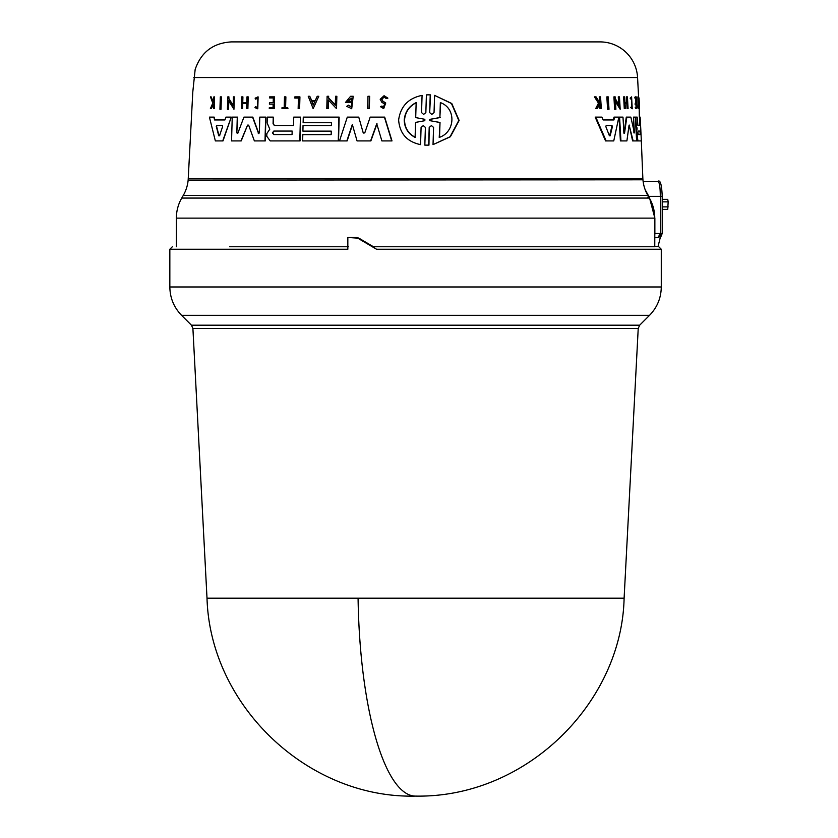<?xml version="1.0" encoding="UTF-8"?>
<svg xmlns="http://www.w3.org/2000/svg" width="838" height="838" viewBox="0 0 838 838"><rect width="100%" height="100%" fill="white"/><g stroke="black" fill="none" stroke-linecap="round" stroke-linejoin="round"><path stroke-width="1.26" d="M358.077 598.164A208.84 57.56 90 0 0 415.564 796.1C308.269 798.729 210.149 706.099 207.007 598.164L624.111 598.164L638.221 328.475L192.908 328.475L191.441 325.186L181.595 315.339C173.927 307.441 170.009 297.982 169.842 286.973L169.842 249.253L172.356 246.749M651.545 246.749L372.732 246.749L376.566 249.253L357.69 238.139L347.833 237.468L347.833 249.253L169.842 249.253M183.271 195.422L647.858 195.422L649.387 198.072A40.119 40.119 0 0 1 654.761 218.131L176.368 218.131A40.119 40.119 0 0 1 181.741 198.072L183.271 195.422A37.605 37.605 0 0 0 188.152 180.076L642.976 179.803L188.152 180.076M638.587 96.883L637.571 77.546A37.605 37.605 0 0 0 600.008 41.9L231.361 41.9C213.156 42.968 201.089 52.166 195.16 69.481L192.792 92.002L188.173 179.803M207.007 598.164L192.908 328.475M191.441 325.186L639.677 325.186L649.523 315.339L181.595 315.339M376.566 249.253L661.276 249.253L661.276 286.973L169.842 286.973M176.368 218.131L176.368 246.749M349.624 237.468L356.412 237.468L358.842 238.139L357.69 238.139M647.889 197.098L648.832 196.354L649.377 197.318L654.866 218.131L654.761 246.749L373.434 246.749L358.842 238.139M647.858 195.422A37.605 37.605 0 0 1 642.976 180.076M662.219 196.354C661.737 184.706 660.323 179.688 657.977 181.312L643.113 181.312L657.977 181.312C659.475 182.202 660.25 187.22 660.302 196.354L662.219 196.354L662.219 233.456L658.06 237.468L660.302 233.456L660.302 196.354L648.832 196.354L645.134 189.639M221.096 96.883L220.719 109.265L219.933 109.265L220.31 96.883L221.389 96.883L221.012 109.265L220.216 109.265M428.448 94.83L430.533 94.883L429.674 112.596L431.79 114.408L434.042 112.596L434.587 95.375L451.452 103.493L458.805 120.463L450.069 136.751L433.026 144.628L433.571 127.418L431.434 125.595L429.203 127.407L428.647 145.131L424.835 145.131L425.39 127.418L423.284 125.595L421.085 127.418L420.561 144.628C407.017 141.769 399.705 133.567 398.626 120.002C400.522 106.384 408.336 98.182 422.069 95.375L421.545 112.585L422.069 95.375M434.587 95.375L451.776 103.493L459.14 120.463L450.383 136.751L433.026 144.628M429.203 127.418L428.951 145.131L426.877 145.184M421.085 127.428L420.561 144.628M237.28 117.121L236.829 132.907L237.814 133.273L236.829 132.907L237.552 117.121L232.241 117.121L231.55 140.92L240.946 140.92L247.577 125.145L241.208 140.92L231.822 140.92M237.814 133.273L243.931 117.121L252.825 117.121L258.879 133.682M259.361 132.907L258.24 133.273L259.361 132.907L259.78 117.121L265.897 117.121L265.258 140.92L254.637 140.92M384.422 117.121L391.723 140.92L381.887 140.92L376.744 123.773L370.606 140.92L357.061 140.92L352.327 124.474L346.869 140.92L339.505 140.92L347.299 117.121L358.748 117.121L363.158 132.645L364.855 132.645L370.197 117.121L384.684 117.121L391.995 140.92L382.159 140.92M377.016 123.773L370.878 140.92L359.418 140.92M352.589 124.474L347.131 140.92L339.767 140.92M358.748 117.121L363.158 132.645L363.985 133.252M300.433 117.121L300.067 140.92L270.224 140.92L266.767 136.28L266.84 133.577L269.794 129.178L267.133 122.945L267.291 117.121L273.251 117.121L273.073 123.794L274.602 125.47L293.52 125.47L293.729 117.121L300.433 117.121L299.815 140.92L270.224 140.92M273.251 117.121L273.335 123.794M303.293 125.532L331.408 125.532L331.481 122.736L303.366 122.736M331.481 122.736L303.115 122.736L303.272 117.121L339.16 117.121L338.531 140.92L302.895 140.92M303.063 134.625L331.167 134.625L331.261 131.137L303.147 131.137M231.267 117.121L222.992 140.92L215.356 140.92L209.416 117.121L214.161 117.121L214.874 119.96L224.909 119.96L225.914 117.121L231.267 117.121L222.709 140.92L215.649 140.92M351.447 108.71L353.207 96.276L351.709 108.71L346.712 106.353L348.461 105.159L350.661 106.646M351.866 98.088L347.812 101.199M348.21 105.159L351.499 106.782L351.73 98.077L347.561 101.199L350.577 101.199L350.546 102.435L345.738 102.435M228.816 100.56L228.554 109.265L227.706 109.265M228.638 96.883L228.596 98.496L233.153 105.85L233.404 96.883L234.305 96.883L233.949 109.265L228.533 100.56L228.282 109.265L227.423 109.265L227.789 96.883L228.921 96.883L228.879 98.496L233.425 105.85M234.305 96.883L233.949 109.265M328.402 96.276L328.36 97.889L335.294 105.242L335.535 96.276L336.855 96.276L336.53 108.657L328.297 99.952L328.077 108.657L326.789 108.657L327.113 96.276L328.653 96.276L328.611 97.889L335.556 105.242M336.855 96.276L336.53 108.657M328.559 99.952L328.328 108.657L327.04 108.657M309.767 96.276L311.694 100.508L315.287 100.508L317.214 96.276L318.786 96.276L313.15 108.647L308.237 96.276L309.767 96.276L311.443 100.508L315.287 100.508M318.786 96.276L313.15 108.647M241.637 108.657L242.58 108.657L242.727 103.409L246.781 103.409L242.465 103.409L242.318 108.657L241.365 108.657L241.7 96.883L242.915 96.883L242.748 102.718L246.801 102.718L246.959 96.883L248.205 96.883L247.88 108.657L246.906 108.657M269.7 102.707L273.188 102.707L273.314 97.92L269.564 97.92L269.595 96.883L274.592 96.883L274.288 108.657L269.543 108.657M269.564 107.662L273.052 107.662L273.146 104.153L269.658 104.153M273.314 97.92L269.826 97.92M384.076 95.71L387.889 98.13L386.234 98.559L387.617 98.13L384.076 95.71L380.19 99.261L381.782 102.226L384.579 104.017L383.458 107.191L382.044 106.101M384.16 97.051L381.887 99.261L382.84 101.084L385.742 103.011L383.689 108.657L380.389 106.625L381.782 106.101M211.04 108.657L213.638 104.111L211.354 108.657L210.38 108.657L212.789 103.147L210.453 96.883L211.134 96.883L213.156 102.33L213.868 96.883L214.413 96.883L213.795 108.657M211.134 96.883L213.47 102.33M214.413 96.883L214.35 108.657L213.491 108.657L213.638 104.111M257.853 96.883L257.79 108.772L258.114 96.883L255.119 98.182L255.642 99.135L257.821 98.098L257.57 107.557L255.517 106.615L257.098 107.453M257.947 98.109L255.642 99.135M282.27 107.662L284.208 107.662L282.008 107.662L281.987 108.657L287.696 108.657L287.717 107.662L287.947 108.657L282.238 108.657M284.208 107.662L284.491 96.883L285.884 96.883L285.601 107.662M299.679 96.883L299.616 108.657L299.931 96.883L294.829 96.883L294.808 98.046L298.433 98.046L295.049 98.046M298.433 98.046L298.15 108.657L299.365 108.657L298.401 108.657M369.38 96.276L369.045 108.657L367.62 108.657L367.966 96.276L369.652 96.276L369.307 108.657L367.882 108.657M608.409 109.265L607.424 96.883L608.241 96.883L608.996 109.265L607.592 109.265L606.838 96.883L607.424 96.883M626.353 140.92L620.948 140.92L619.575 117.121L622.99 117.121L623.881 132.907L624.52 133.273L623.881 132.907M629.066 125.145L629.694 125.145L629.066 125.145L626.897 140.92L620.392 140.92L619.02 117.121L619.575 117.121M626.824 117.121L624.52 133.273L623.975 133.273L626.29 117.121L630.857 117.121L634.408 132.907L633.559 117.121L635.34 117.121L636.618 140.92L633.14 140.92L629.16 125.145L632.617 140.92L633.193 140.92M633.895 132.907L633.559 117.121M635.707 140.92L633.14 140.92M637.467 140.92L640.871 140.92L637.414 140.92L636.587 138.888M639.624 117.121L639.803 125.47L637.896 125.47L640.305 125.47L640.127 117.121L641.374 140.92L637.928 140.92L635.749 124.799M613.186 140.92L606.157 140.92L595.818 117.121L601.946 117.121L603.13 119.96L613.364 119.96L614.003 117.121L618.863 117.121L613.751 140.92L605.56 140.92L595.19 117.121L595.818 117.121M615.333 109.265L614.474 96.883L615.176 96.883L615.27 98.496L619.355 105.85L618.832 96.883L619.471 96.883L620.183 109.265L615.448 101.639M620.183 109.265L615.385 100.56L615.899 109.265L614.631 109.265L613.908 96.883L614.474 96.883M618.727 104.698L618.276 96.883L618.832 96.883M627.61 108.657L627.075 108.657L626.793 103.409L625.054 103.409L625.347 108.657L624.813 108.657L624.153 96.883L624.687 96.883L625.012 102.718L626.751 102.718L626.426 96.883L627.432 96.883L628.081 108.657L627.316 103.409L625.054 103.409M624.813 108.657L624.279 108.657L623.619 96.883L624.153 96.883M636.21 108.657L636.849 108.657L636.22 96.883L635.152 96.883L635.204 97.92L636.063 97.92L634.691 97.92L635.152 96.883M635.728 107.662L635.78 108.657L635.214 107.662L636.587 107.662L636.398 104.153L635.539 104.153L635.455 102.707L636.325 102.707L636.063 97.92M636.073 107.662L635.885 104.153L635.026 104.153L635.455 102.707M635.812 102.707L635.56 97.92M599.537 104.111L600.312 104.111L600.595 108.657L599.987 108.657L599.694 104.111L597.253 108.657L596.289 108.657L599.086 103.147L595.074 96.883L596.069 96.883L599.495 102.33L600.113 101.052L599.851 96.883L600.563 96.883L601.307 108.657L600.699 108.657M596.289 108.657L595.661 108.657L598.468 103.147L594.446 96.883L595.074 96.883M598.877 102.33L599.505 101.052L599.233 96.883L599.851 96.883M631.904 107.453L631.517 98.308M631.601 96.883L630.647 98.182L630.92 99.135L630.124 98.182L631.601 96.883L632.24 108.772L631.349 106.615L631.203 107.589M632.24 108.772L630.679 107.589M638.42 108.657L638.043 96.883L638.179 107.662M637.969 107.662L637.907 96.883M639.059 98.046L638.399 98.046L638.336 96.883L639.059 98.046L639.614 108.657L638.556 96.276M639.614 108.657L638.556 98.046M641.06 134.625L642.861 178.588L188.257 178.588M639.205 108.657L639.363 117.121M636.471 127.627L635.78 117.121L637.184 117.121L637.896 125.47M382.84 101.084L381.615 99.261L384.034 97.051L386.234 98.559M605.832 126.611L606.178 125.522L611.981 125.522L612.41 126.611L610.169 135.798L609.404 135.798L605.832 126.611M640.525 131.063L640.703 134.562L638.305 134.562L637.928 132.813L638.116 131.063L640.525 131.063L638.116 131.063M222.259 125.522L222.615 126.611L219.493 135.798L218.739 135.798L216.246 126.255L216.686 125.522L222.259 125.522L216.979 125.522L216.55 126.255L219.032 135.798L219.776 135.798M273.733 134.562L272.413 132.813L273.827 131.063L292.148 131.063L274.078 131.063L272.664 132.813L273.984 134.562L292.064 134.562L273.733 134.562M415.103 137.411C408.075 133.692 404.461 127.889 404.241 120.002C404.953 112.051 408.934 106.248 416.161 102.603L415.7 117.603L424.856 119.31L424.814 120.703L415.554 122.411L415.103 137.411M416.444 102.603C409.227 106.237 405.257 112.041 404.524 120.002C404.723 127.868 408.347 133.671 415.397 137.411M430.208 120.714L429.433 120.002L430.25 119.289L439.866 117.54L440.348 102.603C456.72 108.343 455.118 132.331 439.227 137.411L440.023 122.474L430.208 120.714L439.709 122.474M430.25 119.289L429.737 120.002L430.502 120.714M600.008 41.9L416.685 41.9M440.662 102.603L439.866 117.54M430.554 119.289L440.18 117.54M440.023 122.474L439.531 137.411M311.977 101.22L314.962 101.22L311.977 101.22L313.496 105.022M638.305 134.562L640.201 134.562L640.023 131.063M609.404 135.798L610.169 135.798L609.593 135.798L611.834 126.611L611.405 125.522L606.178 125.522M290.472 41.9L366.541 41.9M292.148 131.063L292.064 134.562M314.962 101.22L313.244 105.022L311.726 101.22M611.405 125.522L611.981 125.522M428.606 94.83L430.229 94.883L429.674 112.596M428.302 94.83L426.395 94.883L425.851 112.596L423.63 114.408L421.545 112.585M247.315 125.145L248.645 125.145L247.315 125.145M265.646 117.121L265.007 140.92L254.375 140.92L248.645 125.145M252.563 117.121L258.502 133.273M273.073 123.794L274.351 125.47L293.52 125.47M338.908 117.121L338.269 140.92L302.644 140.92L302.811 134.625L331.167 134.625M331.261 131.137L302.895 131.137L303.042 125.532L331.408 125.532M213.858 117.121L214.57 119.96L224.909 119.96M350.315 101.199L350.284 102.435L345.486 102.435L350.619 96.276L352.945 96.276M242.643 96.883L242.486 102.718L246.801 102.718M246.781 103.409L246.634 108.657L247.608 108.657L247.933 96.883M273.146 104.153L269.407 104.153L269.438 102.707L273.188 102.707M274.34 96.883L274.026 108.657L269.281 108.657L269.312 107.662L273.052 107.662M382.568 101.084L385.47 103.011L383.416 108.657M257.528 108.772L254.962 107.589L255.517 106.615M285.632 96.883L285.339 107.662L287.717 107.662M636.817 130.707L636.618 129.178M636.974 127.627L637.131 129.178M640.148 117.121L640.442 122.736M640.588 125.532L640.881 131.137M603.13 119.96L613.94 119.96L614.568 117.121M625.012 102.718L627.285 102.718L626.96 96.883M630.92 99.135L631.663 98.098L632.177 107.557L631.349 106.615M345.319 140.92L346.869 140.92M627.316 103.409L626.793 103.409M598.468 103.147L599.086 103.147M599.505 101.052L600.113 101.052M599.694 104.111L600.312 104.111M630.647 98.182L630.124 98.182M662.376 199.36L667.75 199.36L668.158 201.864L667.75 209.385L662.376 209.385M654.761 246.498L658.05 246.498L660.48 236.714M657.62 237.468L654.761 237.468M356.412 237.468L355.26 237.468M348.524 246.749L229.643 246.749M649.387 198.072L181.741 198.072M637.571 77.546L193.798 77.546M611.834 126.611L612.41 126.611M649.377 197.318L648.434 198.072M646.926 195.422L647.868 194.825M658.071 237.468L661.119 236.18L662.219 233.456L654.761 233.456M654.866 218.131L654.866 233.456A4.012 0.932 -90 0 1 654.761 235.279M662.219 201.864L668.158 201.864M668.158 206.881L662.219 206.881M624.111 598.164C621.775 702.799 526.18 798.08 415.564 796.1M649.523 315.339C657.202 307.441 661.119 297.982 661.276 286.973M642.861 178.588L642.945 179.803M661.276 249.253L658.773 246.749M639.677 325.186L638.221 328.475"/></g></svg>

